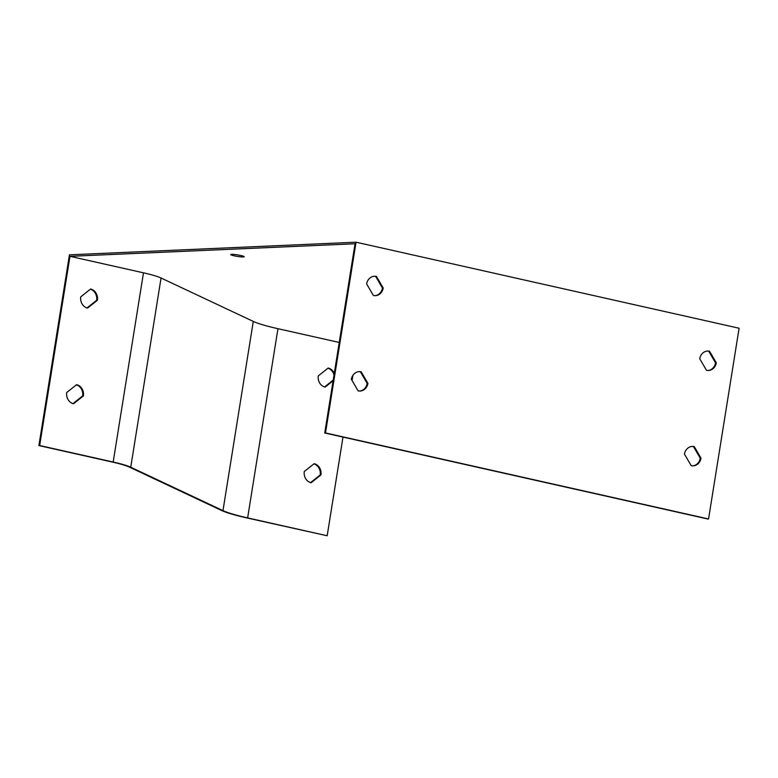 <?xml version="1.0" encoding="UTF-8"?>
<svg xmlns="http://www.w3.org/2000/svg" width="778" height="778" viewBox="0 0 778 778"><rect width="100%" height="100%" fill="white"/><g stroke="black" fill="none" stroke-linecap="round" stroke-linejoin="round"><path stroke-width="1.17" d="M708.058 370.484A9.725 8.461 87.5 0 0 715.536 362.859L708.768 351.267A9.725 8.461 87.5 0 0 707.202 351.082M374.967 295.679A9.725 8.461 87.5 0 0 382.455 288.055L375.686 276.453A9.725 8.461 87.5 0 0 374.111 276.278M708.554 518.965L325.496 432.938L356.052 242.201L739.1 328.228L708.554 518.965L707.785 518.994L324.737 432.976L355.04 243.767L69.971 256.322L143.483 272.825A40.437 4.571 -170.9 0 1 161.056 278.009L253.278 321.411A56.765 6.418 9.1 0 0 277.95 328.695L339.237 342.456M359.689 391.042A9.725 8.461 87.5 0 0 367.177 383.418L360.409 371.826A9.725 8.461 87.5 0 0 358.833 371.641M692.78 465.847A9.725 8.461 87.5 0 0 700.268 458.223L693.499 446.63A9.725 8.461 87.5 0 0 691.924 446.446M87.019 307.942L96.676 300.259A9.725 8.461 87.5 0 0 90.394 289.192M356.052 242.201L69.446 254.824L38.9 445.561L112.411 462.074A38.881 4.396 9.1 0 1 129.304 467.053L221.536 510.456A58.321 6.594 -170.9 0 0 246.879 517.934L327.178 535.76L342.991 437.071M73.006 403.597L82.663 395.914A9.725 8.461 87.5 0 0 76.38 384.838M87.554 308.088A9.725 8.461 -92.5 0 1 80.727 296.875L90.618 289.017A9.725 8.461 -92.5 0 1 97.445 300.23L87.554 308.088M38.9 445.561L39.668 445.531L69.971 256.322M39.668 445.531L113.17 462.035A40.437 4.571 9.1 0 1 130.743 467.218L222.975 510.621A56.765 6.418 -170.9 0 0 247.637 517.905L327.178 535.76M73.54 403.743A9.725 8.461 -92.5 0 1 66.713 392.52L76.594 384.663A9.725 8.461 -92.5 0 1 83.431 395.885L73.54 403.743M334.015 375.035A9.725 8.461 87.5 0 0 327.946 368.208M324.572 386.958L333.208 380.092M310.558 482.613L320.215 474.93A9.725 8.461 87.5 0 0 313.933 463.853M333.101 380.753L325.116 387.104A9.725 8.461 -92.5 0 1 318.28 375.891L328.17 368.033A9.725 8.461 -92.5 0 1 334.268 373.45M352.055 380.471L352.862 375.414M311.093 482.749A9.725 8.461 -92.5 0 1 304.266 471.536L314.156 463.678A9.725 8.461 -92.5 0 1 320.983 474.891L311.093 482.749M325.496 432.938L324.737 432.976M383.214 288.025L376.445 276.423A9.725 8.461 87.5 0 0 374.49 276.248A9.725 8.461 87.5 0 0 366.623 283.902L373.391 295.494A9.725 8.461 87.5 0 0 375.346 295.669A9.725 8.461 87.5 0 0 383.214 288.025L382.455 288.055M376.445 276.423L375.686 276.453M367.945 383.389L361.177 371.787A9.725 8.461 87.5 0 0 359.222 371.612A9.725 8.461 87.5 0 0 351.355 379.265L358.113 390.867A9.725 8.461 87.5 0 0 360.078 391.042A9.725 8.461 87.5 0 0 367.945 383.389L367.177 383.418M361.177 371.787L360.409 371.826M716.305 362.83L709.536 351.228A9.725 8.461 87.5 0 0 707.581 351.053A9.725 8.461 87.5 0 0 699.714 358.707L706.482 370.299A9.725 8.461 87.5 0 0 708.437 370.474A9.725 8.461 87.5 0 0 716.305 362.83L715.536 362.859M709.536 351.228L708.768 351.267M701.027 458.193L694.258 446.591A9.725 8.461 87.5 0 0 692.303 446.426A9.725 8.461 87.5 0 0 684.436 454.07L691.204 465.672A9.725 8.461 87.5 0 0 693.159 465.847A9.725 8.461 87.5 0 0 701.027 458.193L700.268 458.223M694.258 446.591L693.499 446.63M231.659 254.338A6.808 0.768 -170.9 0 0 230.765 254.571A6.808 0.768 -170.9 0 0 235.695 256.118A6.808 0.768 -170.9 0 0 243.32 256.964A6.808 0.768 -170.9 0 0 244.204 256.73A6.808 0.768 -170.9 0 0 239.274 255.184A6.808 0.768 -170.9 0 0 231.659 254.338M320.983 474.891L320.215 474.93M97.445 300.23L96.676 300.259M83.431 395.885L82.663 395.914M113.17 462.035L143.483 272.825M247.637 517.905L277.95 328.695M222.975 510.621L253.278 321.411M130.743 467.218L161.056 278.009"/></g></svg>
